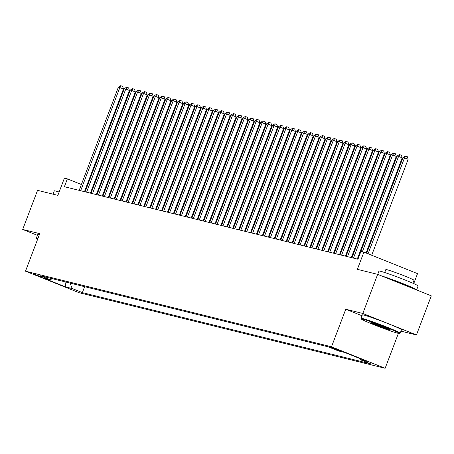 <?xml version="1.0" encoding="UTF-8"?>
<svg xmlns="http://www.w3.org/2000/svg" width="454" height="454" viewBox="0 0 454 454"><rect width="100%" height="100%" fill="white"/><g stroke="black" fill="none" stroke-linecap="round" stroke-linejoin="round"><path stroke-width="0.68" d="M330.381 347.066L340.035 350.834L330.381 347.066M413.742 283.597L417.521 273.637L363.892 252.135L360.924 251.403L357.956 259.223L64.394 186.708L67.368 178.887L64.4 178.155L57.868 195.362L37.551 190.345L22.7 229.446L37.398 235.337M400.961 331.142L416.449 334.967L431.3 295.86L377.666 274.358L362.814 313.459L345.766 309.248L331.505 346.788L385.134 368.29L398.402 333.378M331.505 346.788L25.492 271.197L79.121 292.705L385.134 368.29M416.449 334.967L362.814 313.459M42.335 277.32L32.989 273.677L42.335 277.32L42.489 276.917M70.029 283.069L72.22 288.562L82.367 292.631L370.589 363.83L360.442 359.761L366.963 361.373L344.932 352.537L338.406 350.925L328.259 346.856L40.037 275.663L50.184 279.732L52.329 278.699M72.22 288.562L65.694 286.951L43.663 278.12L50.184 279.732M363.892 252.135L357.355 269.336L377.666 274.358M25.492 271.197L39.748 233.657L22.7 229.446M87.026 186.77L86.425 186.526M81.397 184.511L67.368 178.887M359.716 254.45L359.086 254.291M353.785 252.986L353.155 252.827M347.855 251.516L347.225 251.363M341.924 250.052L341.294 249.899M335.994 248.588L335.364 248.434M330.064 247.124L329.434 246.97M324.133 245.659L323.503 245.501M318.203 244.195L317.573 244.036M312.273 242.731L311.643 242.572M306.342 241.267L305.712 241.108M300.412 239.797L299.782 239.644M294.481 238.333L293.851 238.18M288.551 236.869L287.921 236.716M282.621 235.405L281.991 235.251M276.69 233.941L276.06 233.782M270.76 232.476L270.13 232.317M264.83 231.012L264.2 230.853M258.899 229.542L258.269 229.389M252.969 228.078L252.333 227.925M247.038 226.614L246.403 226.461M241.108 225.15L240.472 224.997M235.178 223.686L234.542 223.527M229.242 222.222L228.612 222.063M223.311 220.757L222.681 220.599M217.381 219.288L216.751 219.134M211.451 217.824L210.821 217.67M205.52 216.359L204.89 216.206M199.59 214.895L198.96 214.742M193.659 213.431L193.029 213.278M187.729 211.967L187.099 211.808M181.799 210.503L181.169 210.344M175.868 209.039L175.238 208.88M169.938 207.569L169.308 207.416M164.007 206.105L163.378 205.951M158.077 204.641L157.447 204.487M152.147 203.176L151.517 203.023M146.216 201.712L145.586 201.553M140.286 200.248L139.656 200.089M134.356 198.784L133.726 198.625M128.425 197.314L127.795 197.161M122.495 195.85L121.865 195.697M116.565 194.386L115.935 194.233M110.634 192.922L110.004 192.768M104.704 191.457L104.074 191.299M98.773 189.993L98.143 189.834M92.843 188.529L92.213 188.37M84.626 286.678L82.367 292.631M360.442 359.761L359.965 358.564M65.024 281.832L65.694 286.951M345.766 309.248L362.008 315.763M84.472 191.667L123.465 89.012L119.845 87.56L80.659 190.725M118.363 87.196L120.668 85.71L121.258 85.851L119.845 87.56L118.363 87.196L79.172 190.357M121.258 85.851L122.711 86.436L123.465 89.012M37.778 238.855A20.436 0.965 -159.2 0 0 36.643 238.81A20.436 0.965 -159.2 0 0 37.551 239.44M36.643 238.81L36.348 238.163A20.941 0.987 20.8 0 1 36.343 238.112A20.941 0.987 20.8 0 1 37.801 238.276A20.941 0.987 20.8 0 1 37.977 238.322M53.039 194.164L54.287 190.873A20.941 0.987 20.8 0 1 55.746 191.043A20.941 0.987 20.8 0 1 59.134 192.031M36.343 238.112L37.654 234.667A20.941 0.987 20.8 0 1 39.106 234.837A20.941 0.987 20.8 0 1 39.282 234.883M362.752 319.128A20.436 0.965 -159.2 0 0 361.339 319.009A20.436 0.965 -159.2 0 0 377.024 325.938A20.436 0.965 -159.2 0 0 398.118 333.31A20.436 0.965 -159.2 0 0 399.503 333.508A20.436 0.965 -159.2 0 0 384.731 326.84A20.436 0.965 -159.2 0 0 362.752 319.128M361.339 319.009L361.044 318.368A20.941 0.987 20.8 0 1 361.038 318.311A20.941 0.987 20.8 0 1 362.496 318.481A20.941 0.987 20.8 0 1 384.561 326.21A20.941 0.987 20.8 0 1 400.184 333.185A20.941 0.987 20.8 0 1 400.15 333.219L399.503 333.508M371.593 322.675A10.221 0.482 20.8 0 1 382.143 326.358A10.221 0.482 20.8 0 1 389.986 329.82A10.221 0.482 20.8 0 1 389.277 329.763A10.221 0.482 20.8 0 1 378.29 325.904A10.221 0.482 20.8 0 1 370.901 322.573A10.221 0.482 20.8 0 1 371.593 322.675M377.728 274.381L378.982 271.078A20.941 0.987 20.8 0 1 380.441 271.248A20.941 0.987 20.8 0 1 402.505 278.972A20.941 0.987 20.8 0 1 418.128 285.946L416.647 289.856A20.941 0.987 20.8 0 1 416.471 289.913M384.708 272.519L385.832 269.562A15.073 0.709 20.8 0 1 386.876 269.682A15.073 0.709 20.8 0 1 402.766 275.249A15.073 0.709 20.8 0 1 414.014 280.266L412.896 283.222M361.038 318.311L362.349 314.872A20.941 0.987 20.8 0 1 363.802 315.042A20.941 0.987 20.8 0 1 385.872 322.771A20.941 0.987 20.8 0 1 401.495 329.74L400.184 333.185M390.179 279.369A11.39 0.539 20.8 0 1 401.103 283.415A11.39 0.539 20.8 0 1 407.681 286.389M372.66 322.976A9.716 0.46 -159.2 0 0 380.452 326.176A9.716 0.46 -159.2 0 0 388.403 328.951M381.388 275.845A20.941 0.987 20.8 0 1 403.407 283.824A20.941 0.987 20.8 0 1 416.647 289.856M90.403 193.132L129.396 90.482L125.775 89.024L86.589 192.19M124.294 88.661L126.598 87.174L127.188 87.321L125.775 89.024L124.294 88.661L85.102 191.821M127.188 87.321L128.641 87.9L129.396 90.482M96.333 194.596L135.326 91.946L131.705 90.494L92.52 193.654M130.224 90.125L132.528 88.638L133.118 88.785L131.705 90.494L130.224 90.125L91.033 193.285M133.118 88.785L134.571 89.364L135.326 91.946M102.263 196.06L141.256 93.41L137.636 91.958L98.45 195.118M136.155 91.589L138.459 90.102L139.049 90.25L137.636 91.958L136.155 91.589L96.963 194.755M139.049 90.25L140.502 90.828L141.256 93.41M108.194 197.524L147.192 94.875L143.566 93.422L104.38 196.582M142.085 93.053L144.389 91.566L144.979 91.714L143.566 93.422L142.085 93.053L102.893 196.219M144.979 91.714L146.432 92.293L147.192 94.875M114.124 198.994L153.123 96.339L149.497 94.886L110.311 198.046M148.015 94.517L150.319 93.03L150.91 93.178L149.497 94.886L148.015 94.517L108.824 197.683M150.91 93.178L152.362 93.762L153.123 96.339M120.055 200.458L159.053 97.803L155.427 96.35L116.241 199.516M153.946 95.987L156.25 94.494L156.84 94.642L155.427 96.35L153.946 95.987L114.754 199.147M156.84 94.642L158.293 95.227L159.053 97.803M125.985 201.922L164.984 99.267L161.357 97.814L122.171 200.98M159.876 97.451L162.18 95.964L162.77 96.106L161.357 97.814L159.876 97.451L120.685 200.611M162.77 96.106L164.223 96.691L164.984 99.267M131.915 203.386L170.914 100.731L167.288 99.278L128.102 202.444M165.806 98.915L168.111 97.428L168.701 97.576L167.288 99.278L165.806 98.915L126.615 202.075M168.701 97.576L170.154 98.155L170.914 100.731M137.846 204.85L176.844 102.201L173.218 100.748L134.032 203.908M171.737 100.379L174.041 98.893L174.631 99.04L173.218 100.748L171.737 100.379L132.551 203.54M174.631 99.04L176.084 99.619L176.844 102.201M143.776 206.315L182.775 103.665L179.148 102.212L139.963 205.373M177.667 101.844L179.971 100.357L180.561 100.504L179.148 102.212L177.667 101.844L138.481 205.009M180.561 100.504L182.014 101.083L182.775 103.665M149.707 207.779L188.705 105.129L185.079 103.677L145.893 206.837M183.598 103.308L185.902 101.821L186.492 101.968L185.079 103.677L183.598 103.308L144.412 206.474M186.492 101.968L187.945 102.547L188.705 105.129M155.643 209.249L194.635 106.594L191.009 105.141L151.823 208.301M189.528 104.772L191.832 103.285L192.422 103.433L191.009 105.141L189.528 104.772L150.342 207.938M192.422 103.433L193.875 104.017L194.635 106.594M161.573 210.713L200.566 108.058L196.94 106.605L157.754 209.765M195.458 106.242L197.762 104.749L198.353 104.897L196.94 106.605L195.458 106.242L156.272 209.402M198.353 104.897L199.805 105.481L200.566 108.058M167.503 212.177L206.496 109.522L202.87 108.069L163.684 211.235M201.389 107.706L203.693 106.219L204.283 106.361L202.87 108.069L201.389 107.706L162.203 210.866M204.283 106.361L205.736 106.945L206.496 109.522M173.434 213.641L212.427 110.986L208.8 109.533L169.614 212.699M207.319 109.17L209.623 107.683L210.213 107.831L208.8 109.533L207.319 109.17L168.133 212.33M210.213 107.831L211.666 108.41L212.427 110.986M179.364 215.105L218.357 112.456L214.731 111.003L175.545 214.163M213.249 110.634L215.554 109.147L216.149 109.295L214.731 111.003L213.249 110.634L174.064 213.794M216.149 109.295L217.597 109.874L218.357 112.456M185.294 216.569L224.287 113.92L220.661 112.467L181.475 215.627M219.18 112.098L221.484 110.611L222.08 110.759L220.661 112.467L219.18 112.098L179.994 215.264M222.08 110.759L223.527 111.338L224.287 113.92M191.225 218.034L230.218 115.384L226.591 113.931L187.406 217.091M225.11 113.562L227.414 112.076L228.01 112.223L226.591 113.931L225.11 113.562L185.924 216.728M228.01 112.223L229.457 112.802L230.218 115.384M197.155 219.498L236.148 116.848L232.522 115.395L193.336 218.556M231.041 115.027L233.345 113.54L233.941 113.687L232.522 115.395L231.041 115.027L191.855 218.192M233.941 113.687L235.388 114.266L236.148 116.848M203.086 220.967L242.078 118.312L238.452 116.86L199.266 220.02M236.971 116.496L239.275 115.004L239.871 115.151L238.452 116.86L236.971 116.496L197.785 219.657M239.871 115.151L241.318 115.736L242.078 118.312M209.016 222.432L248.009 119.777L244.383 118.324L205.197 221.49M242.901 117.961L245.205 116.474L245.801 116.616L244.383 118.324L242.901 117.961L203.715 221.121M245.801 116.616L247.248 117.2L248.009 119.777M214.946 223.896L253.939 121.241L250.313 119.788L211.127 222.954M248.832 119.425L251.136 117.938L251.732 118.08L250.313 119.788L248.832 119.425L209.646 222.585M251.732 118.08L253.179 118.664L253.939 121.241M220.877 225.36L259.87 122.711L256.243 121.252L217.057 224.418M254.762 120.889L257.066 119.402L257.662 119.55L256.243 121.252L254.762 120.889L215.576 224.049M257.662 119.55L259.109 120.128L259.87 122.711M226.807 226.824L265.8 124.175L262.174 122.722L222.988 225.882M260.692 122.353L262.997 120.866L263.592 121.014L262.174 122.722L260.692 122.353L221.507 225.513M263.592 121.014L265.04 121.593L265.8 124.175M232.737 228.288L271.73 125.639L268.104 124.186L228.918 227.346M266.623 123.817L268.927 122.33L269.523 122.478L268.104 124.186L266.623 123.817L227.437 226.983M269.523 122.478L270.97 123.057L271.73 125.639M238.668 229.752L277.661 127.103L274.034 125.65L234.849 228.81M272.553 125.281L274.857 123.794L275.453 123.942L274.034 125.65L272.553 125.281L233.367 228.447M275.453 123.942L276.9 124.521L277.661 127.103M244.598 231.222L283.591 128.567L279.965 127.114L240.779 230.274M278.484 126.745L280.788 125.259L281.384 125.406L279.965 127.114L278.484 126.745L239.298 229.911M281.384 125.406L282.831 125.991L283.591 128.567M250.529 232.686L289.521 130.031L285.895 128.578L246.709 231.744M284.414 128.215L286.718 126.723L287.314 126.87L285.895 128.578L284.414 128.215L245.228 231.375M287.314 126.87L288.761 127.455L289.521 130.031M256.459 234.151L295.452 131.495L291.826 130.043L252.64 233.208M290.344 129.679L292.648 128.193L293.244 128.334L291.826 130.043L290.344 129.679L251.158 232.84M293.244 128.334L294.691 128.919L295.452 131.495M262.389 235.615L301.382 132.96L297.762 131.507L258.57 234.673M296.275 131.144L298.579 129.657L299.175 129.804L297.762 131.507L296.275 131.144L257.089 234.304M299.175 129.804L300.622 130.383L301.382 132.96M268.32 237.079L307.313 134.429L303.692 132.977L264.5 236.137M302.205 132.608L304.509 131.121L305.105 131.268L303.692 132.977L302.205 132.608L263.019 235.768M305.105 131.268L306.552 131.847L307.313 134.429M274.25 238.543L313.243 135.894L309.622 134.441L270.431 237.601M308.135 134.072L310.44 132.585L311.035 132.733L309.622 134.441L308.135 134.072L268.95 237.238M311.035 132.733L312.483 133.311L313.243 135.894M280.18 240.007L319.173 137.358L315.553 135.905L276.361 239.065M314.066 135.536L316.37 134.049L316.966 134.197L315.553 135.905L314.066 135.536L274.88 238.702M316.966 134.197L318.413 134.776L319.173 137.358M286.111 241.477L325.104 138.822L321.483 137.369L282.292 240.529M319.996 137L322.3 135.513L322.896 135.661L321.483 137.369L319.996 137L280.81 240.166M322.896 135.661L324.343 136.245L325.104 138.822M292.041 242.941L331.034 140.286L327.413 138.833L288.222 241.993M325.927 138.47L328.231 136.977L328.827 137.125L327.413 138.833L325.927 138.47L286.741 241.63M328.827 137.125L330.274 137.71L331.034 140.286M297.972 244.405L336.964 141.75L333.344 140.297L294.152 243.463M331.857 139.934L334.161 138.447L334.757 138.589L333.344 140.297L331.857 139.934L292.671 243.094M334.757 138.589L336.204 139.174L336.964 141.75M303.902 245.869L342.895 143.214L339.274 141.762L300.083 244.927M337.787 141.398L340.091 139.911L340.687 140.059L339.274 141.762L337.787 141.398L298.601 244.558M340.687 140.059L342.134 140.638L342.895 143.214M309.832 247.334L348.825 144.684L345.205 143.231L306.013 246.391M343.718 142.862L346.022 141.376L346.618 141.523L345.205 143.231L343.718 142.862L304.532 246.023M346.618 141.523L348.065 142.102L348.825 144.684M315.763 248.798L354.756 146.148L351.135 144.695L311.943 247.856M349.648 144.327L351.958 142.84L352.548 142.987L351.135 144.695L349.648 144.327L310.462 247.487M352.548 142.987L353.995 143.566L354.756 146.148M321.693 250.262L360.686 147.612L357.065 146.16L317.874 249.32M355.578 145.791L357.888 144.304L358.478 144.451L357.065 146.16L355.578 145.791L316.393 248.957M358.478 144.451L359.926 145.03L360.686 147.612M327.623 251.726L366.616 149.077L362.996 147.624L323.804 250.784M361.509 147.255L363.819 145.768L364.409 145.916L362.996 147.624L361.509 147.255L322.323 250.421M364.409 145.916L365.856 146.494L366.616 149.077M333.554 253.196L372.547 150.541L368.926 149.088L329.735 252.248M367.445 148.725L369.749 147.232L370.339 147.38L368.926 149.088L367.445 148.725L328.253 251.885M370.339 147.38L371.786 147.964L372.547 150.541M339.484 254.66L378.477 152.005L374.856 150.552L335.665 253.718M373.375 150.189L375.679 148.702L376.27 148.844L374.856 150.552L373.375 150.189L334.184 253.349M376.27 148.844L377.722 149.428L378.477 152.005M345.415 256.124L384.407 153.469L380.787 152.016L341.595 255.182M379.306 151.653L381.61 150.166L382.2 150.308L380.787 152.016L379.306 151.653L340.114 254.813M382.2 150.308L383.653 150.893L384.407 153.469M351.345 257.588L390.338 154.939L386.717 153.48L347.531 256.646M385.236 153.117L387.54 151.63L388.13 151.778L386.717 153.48L385.236 153.117L346.044 256.277M388.13 151.778L389.583 152.357L390.338 154.939M357.275 259.052L396.268 156.403L392.648 154.95L353.462 258.11M391.166 154.581L393.47 153.094L394.061 153.242L392.648 154.95L391.166 154.581L351.975 257.741M394.061 153.242L395.513 153.821L396.268 156.403M366.06 253.003L402.199 157.867L398.578 156.414L362.36 251.754M397.097 156.045L399.401 154.559L399.991 154.706L398.578 156.414L397.097 156.045L357.905 259.211M399.991 154.706L401.444 155.285L402.199 157.867M371.69 255.262L408.129 159.331L404.508 157.879L368.069 253.809M403.027 157.51L405.331 156.023L405.921 156.17L404.508 157.879L403.027 157.51L366.662 253.241M405.921 156.17L407.374 156.749L408.129 159.331"/></g></svg>
